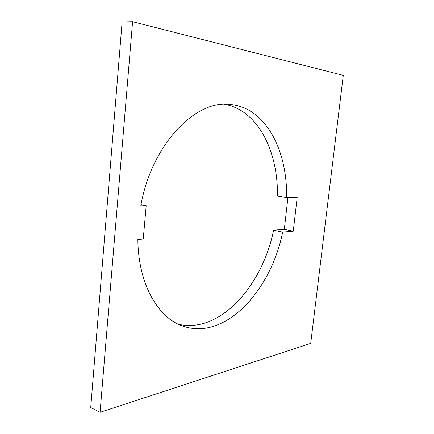 <?xml version="1.0" encoding="UTF-8"?>
<svg xmlns="http://www.w3.org/2000/svg" width="434" height="434" viewBox="0 0 434 434"><rect width="100%" height="100%" fill="white"/><g stroke="black" fill="none" stroke-linecap="round" stroke-linejoin="round"><path stroke-width="0.65" d="M286.576 197.557L297.187 197.356L293.265 231.197L282.642 232.13C271.174 289.95 225.691 340.95 182.969 326.135C158.16 318.068 138.18 284.107 137.855 239.449L143.236 239.02L146.187 205.689L140.795 205.835C151.461 144.571 195.49 99.739 229.646 104.377L233.036 104.762C267.23 109.959 287.53 152.198 286.576 197.557L277.44 195.978C278.194 151.716 258.263 110.437 224.698 104.263M132.587 21.7L122.117 21.939L90.722 407.531L100.064 412.3L310.711 343.375L343.278 75.37L132.587 21.7L100.064 412.3M282.642 232.13L273.594 230.221C262.548 285.257 220.25 334.034 178.385 324.241M273.594 230.221L284.308 229.336L287.943 197.53M146.187 205.689L141.034 204.582M293.265 231.197L284.308 229.336"/></g></svg>
